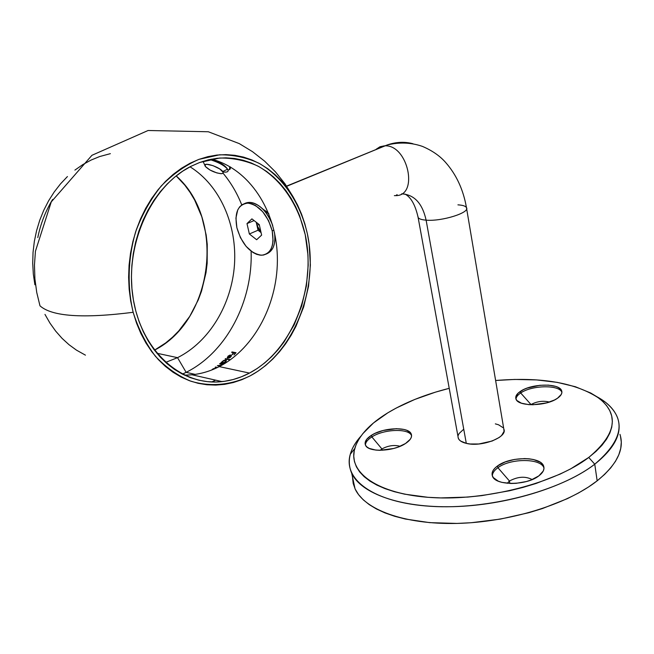 <?xml version="1.0" encoding="UTF-8"?>
<svg xmlns="http://www.w3.org/2000/svg" width="654" height="654" viewBox="0 0 654 654"><rect width="100%" height="100%" fill="white"/><g stroke="black" fill="none" stroke-linecap="round" stroke-linejoin="round"><path stroke-width="0.98" d="M594.756 464.193L588.731 457.448C555.491 482.995 486.339 500.915 431.975 497.58C377.432 494.399 347.715 472.401 354.746 448.554C358.678 435.793 369.714 423.882 387.855 412.805L373.491 422.966L362.684 433.806L358.776 439.382L355.956 444.998L354.264 450.606L353.749 456.157L354.46 461.593L356.422 466.866L359.643 471.902L364.131 476.66L369.886 481.074L376.859 485.08L385.026 488.636L394.313 491.685L404.638 494.171L428.002 497.318L440.788 497.915L467.823 497.073L481.753 495.626L509.54 490.753L523.053 487.394L536.076 483.469L560.028 474.142L570.68 468.869L588.731 457.448L595.957 451.448L601.901 445.358L606.528 439.243L609.806 433.169L611.743 427.209L612.357 421.421L611.678 415.862L609.741 410.573L606.601 405.611L602.326 401L596.996 396.79L590.668 392.989L575.389 386.735L557.175 382.361L536.721 379.925L514.731 379.434L495.618 380.497C541.25 376.769 575.773 382.729 599.187 398.376C619.657 414.791 616.174 434.485 588.731 457.448L594.756 464.193C564.639 487.459 506.09 505.329 453.336 506.662C400.501 508.035 360.894 493.476 351.697 473.21C346.563 461.103 349.661 448.718 360.992 436.038C355.621 442.047 352.048 448.129 350.282 454.285C342.761 479.366 373.54 502.762 430.651 506.31C487.573 510.022 560.167 491.154 594.756 464.193L597.159 480.829L594.756 464.193C623.262 439.962 626.704 419.222 605.097 401.981L596.922 396.741C607.819 402.635 614.785 409.919 617.826 418.576C622.461 432.973 614.776 448.178 594.756 464.193M411.587 435.736L411.562 435.687C408.995 428.108 383.898 428.991 371.864 436.929L371.521 435.253C383.563 427.34 408.668 426.433 411.235 433.994C412.372 437.027 410.467 440.199 405.505 443.51L398.073 447.099L393.692 448.472L379.99 450.32L375.854 450.091L369.232 448.407L366.992 447.025L365.594 445.366L365.071 443.477L366.681 439.341L371.521 435.253L374.922 433.422L383.072 430.495L396.324 428.681L403.984 429.449L407.009 430.414L410.876 433.324L411.554 435.172L411.341 437.199L410.23 439.316L405.505 443.51C393.618 451.652 367.908 452.576 365.455 445.096C364.253 441.9 366.273 438.621 371.521 435.253L371.864 436.929C383.931 428.967 409.126 428.108 411.587 435.736M400.093 446.306C394.248 444.72 388.182 445.595 381.911 448.93L371.864 436.929L381.911 448.93C388.182 445.595 394.248 444.72 400.093 446.306M382.181 450.271L381.911 448.93L382.181 450.271M543.989 468.125L543.924 467.945C541.079 458.102 510.472 458.111 497.923 467.7L497.612 465.885C510.161 456.304 540.793 456.279 543.629 466.089C544.733 469.335 543.131 472.597 538.831 475.891L531.146 479.979L526.429 481.524L516.186 483.322L511.076 483.494L501.904 482.382L498.201 481.131L493.263 477.543L492.2 475.344L492.135 472.981L493.042 470.561L494.898 468.166L497.612 465.885L505.166 461.986L514.592 459.427L524.524 458.568L529.225 458.83L533.525 459.541L540.269 462.239L542.444 464.119L543.695 466.277L543.964 468.624L543.221 471.068L538.831 475.891C526.495 485.791 495.127 485.775 492.446 476.104C491.244 472.67 492.969 469.261 497.612 465.885L497.923 467.7C510.561 458.029 541.471 458.135 543.989 468.125M532.16 479.57C525.399 476.038 517.829 476.529 509.458 481.025L497.923 467.7L509.458 481.025C517.829 476.529 525.399 476.038 532.16 479.57M509.867 483.461L509.458 481.025L509.867 483.461M561.9 392.425C559.661 384.577 531.776 385.083 520.698 392.989L520.437 391.337C531.588 383.391 559.677 382.942 561.688 390.863C562.456 393.267 561.058 395.727 557.51 398.237L554.453 400.011L546.621 402.889L533.01 404.761L528.694 404.622L521.451 403.207L516.93 400.526L515.908 398.834L515.769 396.994L518.082 393.177L523.47 389.629L527.067 388.124L539.869 385.296L548.493 385.132L555.704 386.416L558.434 387.56L561.598 390.634L561.892 392.465L561.296 394.387L557.51 398.237C546.515 406.412 517.804 406.813 515.965 398.997C515.139 396.455 516.627 393.904 520.437 391.337L520.698 392.989C531.776 385.083 559.661 384.577 561.9 392.425M549.442 402.047C543.024 400.526 536.877 401.36 531.015 404.556L520.698 392.989L531.015 404.556C536.877 401.36 543.024 400.526 549.442 402.047M620.499 436.193L621.292 442.178L620.744 448.399L618.815 454.8L615.479 461.315L610.746 467.872L604.623 474.403L597.159 480.829L588.412 487.058L578.447 493.026L567.386 498.642L542.46 508.542L528.89 512.695L500.384 519.096L471.281 522.718L456.974 523.429L429.727 522.644L405.366 519.039L394.607 516.259L384.936 512.891L376.442 508.976L369.183 504.586L363.215 499.77L358.555 494.604L355.212 489.143L353.193 483.453L352.465 476.799L355.024 488.751C364.303 509.499 403.853 524.565 456.476 523.437C509.016 522.358 567.247 504.422 597.159 480.829C617.041 464.585 624.644 449.094 619.967 434.362M449.216 388.329L435.409 392.163L414.767 399.455L396.185 408.071L387.855 412.805C405.03 402.488 425.484 394.321 449.216 388.329M515.998 399.071C516.169 397.003 517.731 394.967 520.698 392.989C517.731 394.967 516.169 397.003 515.998 399.071M507.242 483.29L509.458 481.025L507.242 483.29M492.356 475.875C492.421 473.046 494.277 470.324 497.923 467.7C494.277 470.324 492.421 473.046 492.356 475.875M380.113 450.32L381.911 448.93L380.113 450.32M365.423 445.006C365.521 442.276 367.671 439.586 371.864 436.929C367.671 439.586 365.521 442.276 365.423 445.006M404.891 194.025C410.908 197.091 415.323 204.915 418.127 217.496L417.914 216.351L418.143 217.52C419.042 218.943 421.699 219.818 426.114 220.153C421.675 219.818 419.018 218.927 418.127 217.496L458.331 438.376C459.329 440.657 461.986 442.325 466.294 443.363L426.114 220.153C422.378 203.288 414.203 194.524 401.589 193.862C414.203 194.524 422.378 203.288 426.114 220.153C441.777 221.624 470.569 212.534 466.433 207.539M397.092 194.614L395.932 195.62C418.871 195.759 408.088 144.877 385.026 145.817L286.697 186.284L387.299 144.943C395.989 141.934 404.532 141.517 412.927 143.716C404.532 141.517 395.989 141.934 387.299 144.943L385.026 145.817C408.014 144.869 418.871 195.571 396.038 195.611L394.354 195.628M385.026 145.817L380.007 146.749L376.173 149.251L379.99 146.758L384.478 145.817M458.086 437.583L458.912 439.414L460.604 441.033L466.294 443.363C481.458 447.45 508.125 437.142 503.809 429.04L466.449 207.58C470.447 212.583 441.728 221.624 426.114 220.153L466.294 443.363L470.079 443.984L478.81 443.992L492.143 441.033L499.116 437.534L501.585 435.523L504.038 431.387L503.809 429.04M457.931 204.849C462.68 205.143 465.517 206.051 466.449 207.58C463.326 189.685 456.353 174.61 445.554 162.372C439.897 155.914 432.204 150.592 422.484 146.414C411.17 142.474 399.365 142.008 387.086 145.016L286.583 186.112M463.318 429.58L459.059 433.561L458.135 435.605M502.951 427.618L498.569 424.789L495.348 423.866M275.334 236.928L274.933 237.942L275.334 236.928M211.487 159.151C249.542 168.961 276.078 210.621 277.337 256.262C278.669 301.935 255.158 348.059 219.254 366.608C255.158 348.059 278.669 301.935 277.337 256.262C276.078 210.621 249.542 168.961 211.487 159.151M177.536 357.664C209.419 341.789 231.712 304.314 234.475 264.657C237.157 225.009 220.014 185.409 190.036 166.811C220.014 185.409 237.157 225.009 234.475 264.657C231.712 304.314 209.419 341.789 177.536 357.664L156.87 353.234L177.536 357.664L165.609 362.398L177.536 357.664L186.145 372.339L177.536 357.664M223.022 173.147C230.813 182.482 237.059 193.069 241.751 204.915C237.059 193.069 230.813 182.482 223.022 173.147M251.103 251.177C252.984 301.192 226.611 352.228 186.145 372.339C226.611 352.228 252.984 301.192 251.103 251.177M154.45 350.184C213.212 320.574 225.957 219.63 176.188 175.901L184.82 185.172L190.052 192.341L194.655 200.059L201.833 216.85L206.165 234.958L207.236 244.318L207.163 263.26L206.01 272.685L201.555 291.071L198.276 299.875L189.742 316.373L178.779 330.891L172.484 337.243L165.715 342.909L154.45 350.184M133.154 312.293C127.064 286.313 127.947 257.946 135.762 231.475C142.155 214.398 150.641 199.233 161.227 185.989C172.746 174.217 185.286 165.348 198.865 159.388L219.515 154.818C233.323 154.687 246.468 157.491 258.927 163.23C282.904 176.907 300.26 202.936 307.372 233.789L304.838 223.799L301.559 214.177L297.554 205.004L292.845 196.363L287.466 188.336L281.449 180.995L274.844 174.422L267.69 168.675L260.055 163.843L251.994 159.968L243.566 157.107L234.868 155.317L225.957 154.622L216.924 155.063L207.866 156.649L198.865 159.388L190.028 163.263L181.452 168.266L173.22 174.356L165.437 181.477L158.194 189.57L151.589 198.554L145.687 208.332L140.569 218.804L136.302 229.856L132.934 241.359L130.522 253.188L129.075 265.197L128.617 277.247L129.157 289.207L130.677 300.938L133.154 312.293L136.555 323.166L140.839 333.426L145.932 342.974L151.777 351.705L158.301 359.545L165.413 366.412L173.04 372.257L181.093 377.039L189.48 380.726L198.105 383.301L206.893 384.756L215.738 385.1L224.567 384.356L233.29 382.541L241.841 379.704L250.139 375.87L258.109 371.104L265.696 365.463L272.841 358.997L279.487 351.778L285.577 343.873L291.087 335.355L295.96 326.305L303.685 306.889L308.541 286.28L310.38 265.107L309.138 244.056L307.372 233.789C319.087 288.512 294.267 352.4 250.139 375.87C231.189 385.083 210.539 387.127 190.698 381.159C177.757 375.748 166.002 367.458 155.423 356.299C145.842 343.644 138.419 328.978 133.154 312.293C82.952 318.653 51.895 316.495 39.984 305.835C51.895 316.495 82.952 318.653 133.154 312.293M199.609 162.511L219.67 158.031C233.102 157.876 245.888 160.573 258.019 166.124C281.375 179.384 298.306 204.694 305.246 234.745C316.708 288.054 292.469 350.331 249.476 373.082L219.254 366.608L249.476 373.082C240.68 377.71 231.541 380.554 222.041 381.609C182.025 386.457 141.566 351.582 133.13 298.33C124.35 245.201 151.156 186.022 191.115 166.255L199.609 162.511L208.348 159.829L217.153 158.276L225.932 157.827L234.598 158.481L243.067 160.205L251.267 162.969L259.115 166.721L266.554 171.413L273.519 176.981L279.961 183.373L285.823 190.51L291.071 198.317L295.665 206.721L299.573 215.648L305.246 234.745L307.96 254.946L308.189 265.254L306.399 285.88L301.666 305.966L294.137 324.874L284.016 341.977L278.073 349.669L271.598 356.692L264.633 362.978L257.243 368.464L249.476 373.082L241.4 376.794L233.077 379.549L224.584 381.29L215.992 382.001L207.392 381.642L198.857 380.211L190.469 377.685L182.327 374.088L174.504 369.42L167.097 363.722L160.189 357.035L153.862 349.408L148.196 340.914L143.259 331.635L139.114 321.662L135.819 311.1L133.416 300.063L131.945 288.676L131.429 277.059L131.871 265.361L133.277 253.695L135.623 242.217L138.885 231.042L143.022 220.316L147.984 210.138L153.715 200.631L160.124 191.9L167.154 184.036L174.7 177.103L182.695 171.176L191.025 166.304L199.609 162.511M195.211 374.39L186.145 372.339L195.211 374.39M219.769 366.289L222.949 364.082L220.046 363.469L219.646 363.804L221.592 364.409L221.175 365.21L217.39 365.602L219.188 366.06L219.278 366.6L218.984 365.97L217.39 365.602L219.728 366.109L219.27 365.602L221.248 365.504L222.949 364.082L219.646 363.804L221.436 364.245M219.752 366.215L221.273 365.488L221.534 364.319M215.109 367.327L216.67 367.671L215.109 367.327M217.087 367.36L215.518 367.025L217.087 367.36M226.317 360.943L223.701 362.847L223.815 363.297L223.701 362.847L225.311 363.191L223.701 362.847L226.161 361.245L226.276 360.24L225.655 359.978L223.374 360.656L220.962 362.7L224.796 363.51L220.962 362.7L222.025 361.883M231.655 352.343L233.592 352.727L232.333 354.623L234.001 352.808L235.236 353.054L233.969 354.95L236.02 352.719L232.031 351.926L231.655 352.343L233.699 353.152L231.925 354.533L234.001 352.808L235.236 353.054L233.969 354.95L236.02 352.719L232.031 351.926L231.655 352.343M266.104 211.291L263.652 209.681L268.696 213.588L266.104 211.291M229.382 355.555L230.437 355.392L227.633 358.196L229.742 357.746L231.491 355.882L230.56 354.975L228.148 356.005L227.175 357.901L228.737 355.915L230.51 355.702M225.139 358.972L229.611 359.447L225.139 358.972M211.651 370.025L213.245 368.717L215.82 368.267L213.245 368.717L211.667 369.984M215.607 380.154L211.757 381.961L215.607 380.154M182.401 374.121L186.145 372.339L182.401 374.121M184.444 375.143L191.998 374.783C201.44 373.802 210.523 371.071 219.254 366.608C208.127 372.298 196.519 375.134 184.444 375.143M34.891 284.768L33.329 274.116L32.708 263.26L33.043 252.321L34.335 241.44L36.567 230.731L39.714 220.316L43.736 210.318L48.584 200.843L54.192 191.998L60.503 183.872L67.436 176.547M74.899 170.105L82.813 164.595L91.086 160.067L99.629 156.559L110.371 153.657M85.437 355.155L76.477 350.143L69.03 344.715L62.073 338.363L55.696 331.145L49.974 323.133L44.971 314.394M37.793 237.557C40.613 223.717 45.559 211.013 52.631 199.429L50.824 202.495M232.113 352.432L232.031 351.926L232.145 352.4L235.677 353.103L232.113 352.432M228.426 356.144L228.892 355.809M230.519 355.743L227.633 358.196L230.02 357.575L231.491 355.874M231.5 355.58L229.799 355.106L227.886 356.561M230.527 357.207L228.377 357.893L230.837 355.58M230.903 355.662L230.502 357.125M230.453 355.457L231.001 355.474M227.216 357.885L227.747 356.97M228.377 357.893L230.862 355.604L230.233 357.076L228.377 357.893M225.63 359.071L225.532 358.605L229.235 359.798L225.63 359.071M226.227 360.182L224.142 360.272L222.679 361.384M221.976 362.839L222.442 361.94M225.524 360.387L225.319 362.005M222.916 363.109L222.368 362.185L222.973 361.286L224.943 360.354L225.843 360.73L224.943 362.022L222.883 362.986M223.014 363.125L223.758 363.068M225.336 362.071L222.81 362.659M225.605 360.419L226.382 360.689M225.883 361.588L225.941 361.131M222.973 363.125L223.472 363.125M222.474 362.684L222.867 363.101M222.695 362.635L222.376 362.152L223.104 361.172L225.417 360.362M218.918 365.946L219.376 366.044L218.918 365.946M221.109 364.114L222.041 364.319L221.109 364.114M213.041 369.093L214.823 368.521M212.803 369.248L215.24 368.529M224.714 172.125C227.903 172.206 228.843 171.225 227.551 169.182L222.752 171.561C223.701 173.032 223.03 173.735 220.741 173.67C214.389 172.64 209.272 170.236 205.364 166.484L209.95 170.007L216.883 172.934L221.216 173.686L222.842 173.31L223.137 172.272L219.711 168.936L212.926 165.617L206.795 164.301L205.201 164.702L205.364 166.484L204.898 165.47C203.974 161.808 220.087 167.293 222.752 171.561L227.551 169.182L227.78 169.533C228.818 171.7 227.224 172.509 222.989 171.937M227.993 169.975C230.331 169.705 230.895 168.642 229.685 166.778L229.464 169.615M227.224 168.748L226.75 168.078C224.265 164.882 219.474 162.11 212.378 159.772C219.858 162.266 224.698 165.135 226.905 168.389M211.479 160.107C219.115 162.601 224.477 165.625 227.551 169.182C224.477 165.625 219.115 162.601 211.479 160.107L212.378 159.772L209.427 159.584M230.314 168.511L230.461 166.958L230.314 168.511M212.378 159.772L210.637 159.323M202.969 161.342L203.378 162.053M256.875 225.066L259.303 224.772L256.875 225.066L256.237 222.254L257.602 227.396L261.052 232.554L256.875 225.066L256.548 222.491L258.036 230.224L249.362 233.977L246.999 223.594L251.913 218.869L259.27 224.624L261.633 235.113L256.638 239.74L249.362 233.977L256.638 239.74L261.633 235.113L259.27 224.624L251.913 218.869L246.999 223.594L249.362 233.977L258.036 230.224L256.875 225.066M265.745 211.422L267.249 212.231M244.588 203.541C249.738 201.072 255.485 202.609 261.829 208.16C266.619 212.689 270.257 218.452 272.718 225.466C267.126 211.389 259.45 203.688 249.673 202.364L244.588 203.541M268.917 214.095L261.829 208.16M272.219 230.911L273.928 230.159L272.219 230.911L268.581 220.668L262.736 211.757L255.616 205.601L251.929 203.876L248.357 203.141L245.029 203.419L242.078 204.694L239.617 206.901L237.729 209.95L235.931 218.068L236.895 227.796C234.279 212.64 237.933 204.416 247.858 203.116C259.221 205.103 267.339 214.373 272.219 230.911C274.582 245.773 271.042 253.883 261.608 255.24C250.13 253.523 241.898 244.375 236.895 227.796L240.459 237.704L246.092 246.354L252.984 252.485L256.597 254.3L260.137 255.166L263.472 255.052L266.472 253.948L269.031 251.888L271.034 248.945L272.399 245.217L273.07 240.86L272.219 230.911M266.546 253.907C273.151 251.103 275.816 244.065 274.525 232.783C275.448 239.339 274.754 244.694 272.44 248.847L266.546 253.907M261.069 232.603L258.036 230.224L261.069 232.603M254.095 220.578L246.999 223.594L254.095 220.578M350.282 454.285L354.746 448.554M411.562 435.687L411.235 433.994M543.924 467.945L543.629 466.089M561.9 392.31L561.688 390.863M355.024 488.751L351.697 473.21M605.097 401.981L599.187 398.376M293.025 196.666L284.989 183.815L275.489 171.92L264.617 161.154L252.501 151.671L239.282 143.61L208.324 131.756L148.106 130.498L91.952 155.292L51.274 201.873L35.43 251.226L34.458 265.083L34.907 278.898L36.755 292.534L39.984 305.835M222.041 381.609L191.998 374.783M222.523 362.88L222.409 362.43M203.051 161.317L204.898 165.47M247.858 203.116L249.673 202.364M267.273 212.689L268.541 213.744"/></g></svg>
